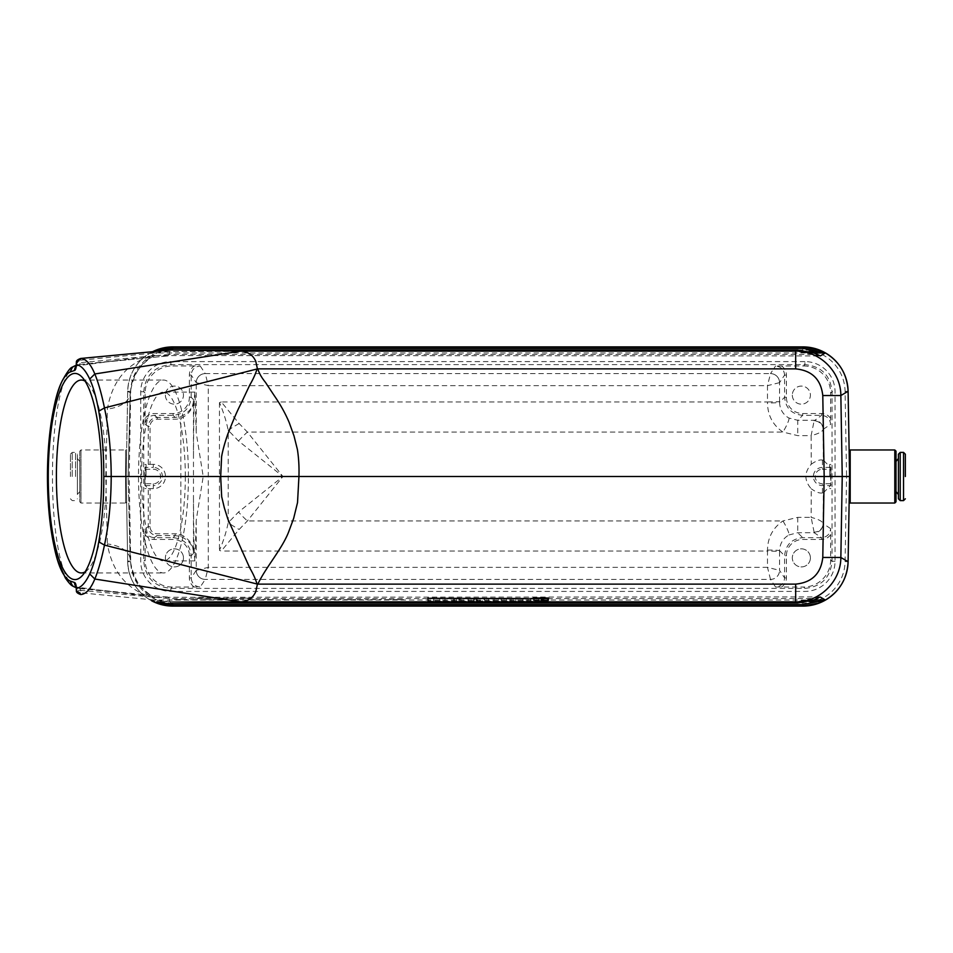 <?xml version="1.0" encoding="UTF-8"?>
<svg xmlns="http://www.w3.org/2000/svg" width="953" height="953" viewBox="0 0 953 953"><rect width="100%" height="100%" fill="white"/><g stroke="black" fill="none" stroke-linecap="round" stroke-linejoin="round"><path stroke-width="0.71" stroke-dasharray="4.76 3.57" d="M145.118 418.462L145.166 424.383C145.714 418.903 148.728 415.889 154.207 415.341L173.101 415.341C184.06 414.245 190.088 408.218 191.184 397.258L191.184 375.053C191.732 369.573 194.734 366.56 200.225 366.012L194.293 365.964A10.852 10.852 56.3 0 0 189.373 375.053L189.373 397.258A16.284 16.272 45 0 1 173.101 413.531L154.207 413.531A10.852 10.852 -146.3 0 0 145.118 418.462L145.118 393.089A27.149 27.125 -135 0 1 172.243 365.964L170.873 364.606L804.916 364.606C821.355 366.238 830.397 375.279 832.029 391.719L832.029 561.281C830.397 577.721 821.355 586.762 804.916 588.394L170.873 588.394C154.434 586.762 145.392 577.721 143.748 561.281L143.748 391.719C145.392 375.279 154.434 366.238 170.873 364.606L170.873 361.592A30.162 30.139 -135 0 0 140.746 391.719L140.746 561.281A30.162 30.139 135 0 0 170.873 591.408L804.916 591.408A30.162 30.139 -135 0 0 835.042 561.281L835.042 391.719A30.162 30.139 135 0 0 804.916 361.592L804.916 364.606L803.546 365.964L775.563 366.012C781.043 366.56 784.057 369.573 784.605 375.053L784.605 397.258C785.701 408.218 791.729 414.245 802.688 415.341L821.569 415.341C827.061 415.889 830.075 418.903 830.611 424.383L830.659 393.089L832.029 391.719L835.042 391.719M194.293 365.964L172.243 365.964M165.381 395.114A9.042 9.042 0 0 0 178.938 402.952A9.042 9.042 0 0 0 178.938 387.287A9.042 9.042 0 0 0 165.381 395.114A9.042 9.042 0 0 1 178.938 387.287A9.042 9.042 0 0 1 178.938 402.952A9.042 9.042 0 0 1 165.381 395.114M144.88 480.241L144.88 472.759M148.251 464.397L150.05 464.349L150.05 426.432A7.243 7.231 -146.3 0 1 157.293 419.201L175.149 419.201A19.894 19.894 45 0 0 181.415 418.188C189.683 413.65 193.697 407.431 193.471 399.557C193.65 406.764 189.433 412.411 180.844 416.473L175.149 417.402L157.293 417.402C151.813 417.938 148.799 420.952 148.251 426.432L148.251 464.397L145.225 467.411L145.19 469.221L145.225 485.589L148.251 488.603L148.251 526.568C148.799 532.048 151.813 535.062 157.293 535.598L175.149 535.598L180.844 536.527C189.433 540.589 193.65 546.236 193.471 553.443C193.697 545.569 189.683 539.35 181.415 534.812A19.894 19.894 -45 0 0 175.149 533.799L157.293 533.799A7.243 7.231 146.3 0 1 150.05 526.568L150.05 488.651L148.251 488.603M170.873 591.408L170.873 588.394L172.243 587.036L200.225 586.988C194.734 586.44 191.732 583.427 191.184 577.947L191.184 555.742C190.088 544.782 184.06 538.755 173.101 537.659L154.207 537.659C148.728 537.111 145.714 534.097 145.166 528.617L145.118 559.911L143.748 561.281L140.746 561.281M183.464 557.886A9.042 9.042 0 0 1 169.896 565.713A9.042 9.042 0 0 1 169.896 550.048A9.042 9.042 0 0 1 183.464 557.886A9.042 9.042 0 0 1 174.423 566.928A9.042 9.042 0 0 1 165.381 557.886A9.042 9.042 0 0 1 174.423 548.845A9.042 9.042 0 0 1 183.464 557.886M172.243 587.036A27.149 27.125 135 0 1 145.118 559.911M145.118 534.538A10.852 10.852 146.3 0 0 154.207 539.469L173.101 539.469A16.284 16.272 -45 0 1 189.373 555.742L189.373 577.947A10.852 10.852 -56.3 0 0 194.293 587.036M781.484 587.036A10.852 10.852 56.3 0 0 786.416 577.947L786.416 555.742A16.284 16.272 45 0 1 802.688 539.469L821.569 539.469A10.852 10.852 -146.3 0 0 830.659 534.538L830.611 528.617C830.075 534.097 827.061 537.111 821.569 537.659L802.688 537.659C791.729 538.755 785.701 544.782 784.605 555.742L784.605 577.947C784.057 583.427 781.043 586.44 775.563 586.988L803.546 587.036L804.916 588.394L804.916 591.408M803.546 365.964A27.149 27.125 135 0 1 830.659 393.089M830.659 418.462A10.852 10.852 146.3 0 0 821.569 413.531L802.688 413.531A16.284 16.272 -45 0 1 786.416 397.258L786.416 375.053A10.852 10.852 123.7 0 0 781.484 365.964M792.324 395.114A9.042 9.042 0 0 0 805.881 402.952A9.042 9.042 0 0 0 805.881 387.287A9.042 9.042 0 0 0 792.324 395.114A9.042 9.042 0 0 1 801.366 386.072A9.042 9.042 0 0 1 810.407 395.114A9.042 9.042 0 0 1 801.366 404.155A9.042 9.042 0 0 1 792.324 395.114M830.897 472.759L830.897 480.241M830.659 534.538L830.659 559.911A27.149 27.125 -135 0 1 803.546 587.036M823.321 492.82L830.551 485.589L830.599 469.221L830.551 467.411L823.321 460.18L823.154 429.481C822.225 431.792 818.21 433.841 811.122 435.628L811.265 464.206C804.118 472.414 804.118 480.61 811.265 488.794L811.122 517.372C818.21 519.159 822.225 521.208 823.154 523.519A9.042 8.613 175.3 0 1 814.112 532.131L814.136 532.703A9.042 9.042 -56.3 0 0 823.178 523.662L823.321 492.82L822.463 492.939C819.783 493.535 816.042 492.153 811.265 488.794M811.265 464.206C816.03 460.859 819.759 459.477 822.463 460.061L823.321 460.18M810.407 557.886A9.042 9.042 0 0 1 796.839 565.713A9.042 9.042 0 0 1 796.839 550.048A9.042 9.042 0 0 1 810.407 557.886A9.042 9.042 0 0 1 801.366 566.928A9.042 9.042 0 0 1 792.324 557.886A9.042 9.042 0 0 1 801.366 548.845A9.042 9.042 0 0 1 810.407 557.886M150.05 464.349L153.326 464.349A12.151 12.151 0 0 1 165.477 476.5A12.151 12.151 0 0 1 153.326 488.651L150.05 488.651M189.373 555.742L191.184 555.742L193.471 553.443L193.471 399.557L191.184 397.258L189.373 397.258M193.471 497.966C193.709 537.313 194.198 558.279 194.936 560.9L196.235 520.147L203.203 476.5L196.235 432.853L194.936 392.1C194.198 394.721 193.709 415.687 193.471 455.034M221.275 401.963L219.452 402.607C223.264 411.398 226.183 420.618 228.208 430.268L238.5 440.953L282.934 476.5L238.5 512.047L228.208 522.732C226.183 532.382 223.264 541.602 219.452 550.393L221.275 551.037L239.143 529.475L247.387 520.934L282.934 476.5L247.387 432.066L239.143 423.525L221.275 401.963L767.487 401.963L767.487 402.964C767.725 415.437 772.871 425.145 782.949 432.066L797.732 435.628L811.122 435.628L814.112 420.869A9.042 8.613 -175.3 0 1 823.154 429.481L823.178 429.338A9.042 9.042 -123.7 0 0 814.136 420.297L797.732 420.297L788.858 418.01C782.973 414.543 779.864 409.313 779.542 402.321A12.055 0.643 179.9 0 1 767.487 402.964M814.112 532.131L811.122 517.372L797.732 517.372L782.949 520.934C772.883 527.843 767.725 537.552 767.487 550.036L767.487 551.037L221.275 551.037M788.858 418.01A12.055 1.787 119.1 0 1 782.949 432.066L247.387 432.066A30.139 6.421 -45 0 0 238.5 440.953M239.143 423.525A30.139 5.849 -30.5 0 0 228.208 430.268L228.208 522.732A30.139 5.849 -149.5 0 0 239.143 529.475M767.487 550.036A12.055 0.643 0.1 0 1 779.542 550.679C779.876 543.675 782.985 538.445 788.858 534.99A12.055 1.787 60.9 0 0 782.949 520.934L247.387 520.934A30.139 6.421 45 0 1 238.5 512.047M196.235 520.147L196.235 570.359A9.042 9.042 33.7 0 0 205.276 579.4L200.225 586.988M200.225 366.012L205.276 373.6A9.042 9.042 146.3 0 0 196.235 382.641L196.235 432.853M189.373 375.053L191.184 375.053L196.235 382.641A9.042 9.042 135 0 1 205.276 373.612L770.5 373.612A9.042 9.042 45 0 1 779.542 382.641A9.042 9.042 -146.3 0 0 770.5 373.6L775.563 366.012M775.563 586.988L770.5 579.4A9.042 9.042 -33.7 0 0 779.542 570.359A9.042 9.042 135 0 1 770.5 579.388L205.276 579.388A9.042 9.042 45 0 1 196.247 570.359L191.184 577.947L189.373 577.947M788.858 534.99L797.732 532.703L814.136 532.703L821.569 537.659L821.569 539.469M802.688 413.531L802.688 415.341L797.732 420.297L797.732 435.628M797.732 517.372L797.732 532.703L802.688 537.659L802.688 539.469M786.416 397.258L784.605 397.258L779.542 402.321L779.542 401.689L767.487 401.963L767.487 385.655L208.29 385.655L208.29 567.345L205.276 579.388M196.247 570.359L208.29 567.345L767.487 567.345L767.487 551.037L779.542 551.31L779.542 550.679L784.605 555.742L786.416 555.742M180.844 536.527L180.844 416.473M849.588 476.5L846.574 476.5L845.085 561.627A42.194 42.194 0 0 1 802.891 603.094L172.886 603.094A42.194 42.194 0 0 1 130.692 561.627L129.215 476.5L126.189 476.5L127.678 561.686C128.619 579.079 136.589 592.111 151.598 600.783L150.407 600.033L154.862 597.424C141.616 591.956 133.408 579.543 130.227 560.209A30.139 17.13 178 0 0 130.227 559.625A30.139 17.13 178 0 0 107.403 543.937C111.942 570.871 125.879 588.394 149.24 596.495L154.862 597.424M151.598 352.217L152.623 351.693A45.208 45.208 0 0 0 127.678 391.314L126.189 476.5L126.642 451.019L126.189 476.5L128.095 476.5L130.227 392.791C133.408 373.457 141.616 361.044 154.862 355.576L150.407 352.967L151.598 352.217C136.553 360.925 128.584 373.957 127.678 391.314L126.189 476.5L127.678 561.686A45.208 45.208 0 0 0 152.623 601.307L151.598 600.783M542.15 598.496L536.11 598.508L535.836 601.534L542.412 601.605L542.15 598.591L547.57 598.377L530.702 598.52L547.57 598.496L542.15 598.496L542.412 601.605L547.308 601.45L547.57 598.436M547.308 601.45L547.57 598.377L530.702 598.52L547.57 598.639L547.308 601.653L547.57 598.496M501.278 598.365L506.698 598.663L501.278 598.365L501.54 601.677L501.278 598.663M468.245 598.365L484.16 598.663L479.99 598.532L482.694 598.46L482.432 601.474L479.657 601.546L479.99 598.532L468.245 598.365L468.507 601.677L468.245 598.663M427.611 597.912L548.178 598.258L427.611 597.912L427.873 601.26L427.611 598.258M447.017 598.663L466.315 598.663L447.017 598.663L447.386 601.677L452.258 601.677L452.449 598.663M820.33 597.078L797.625 601.534L169.634 601.534L80.838 592.802L80.802 590.372L169.157 598.579M820.497 596.912L153.886 597.281M150.407 600.033L157.412 601.76M510.796 598.365L528.045 598.663L510.796 598.365L511.058 601.677L510.796 598.663M484.398 598.365L498.383 598.436L484.398 598.365L484.66 601.45L484.398 598.436M533.227 597.638L548.892 597.638L533.227 597.638L533.489 600.652L548.63 600.652L533.489 600.652M427.611 598.746L548.178 599.092L427.611 598.746L427.873 602.105L427.611 599.092M428.207 598.365L445.087 598.663L428.207 598.365L428.481 601.677L428.207 598.663M154.862 355.576L820.33 355.922M157.412 351.24L150.407 352.967M167.704 597.054L76.169 587.787M80.731 594.541A1.811 0.619 95.7 0 1 80.266 592.766L76.419 590.324L80.802 590.372L79.778 588.525L74.965 586.905L149.24 596.495M153.886 355.719L74.965 366.095L79.778 364.475L167.704 355.945M149.24 356.505C125.891 364.606 111.942 382.129 107.403 409.063L105.759 476.5L107.403 543.937M74.965 586.905C44.946 571.74 44.97 381.2 74.965 366.095L72.595 366.976M76.169 365.213L79.778 364.475L80.838 360.198L169.634 351.49L170.944 349.989M80.731 358.459A1.811 0.619 -95.7 0 0 80.266 360.234L81.1 358.423M169.157 354.421L80.802 362.628L76.419 362.676L80.266 360.234M820.497 356.088L813.457 354.445L169.157 354.445L169.634 351.478L797.625 351.466L813.457 354.445L814.112 353.075M169.157 354.433L167.847 355.934M81.1 594.577L80.266 592.766M170.944 603.011L169.634 601.522L169.157 598.567L813.457 598.555L814.112 599.925M167.847 597.066L169.157 598.567M75.823 586.024C75.239 586.369 76.562 587.203 79.778 588.525A6.028 5.825 -87.3 0 1 76.311 586.881M74.953 586.893L72.595 586.024M75.954 366.5A6.028 5.825 -92.7 0 1 79.778 364.475C76.716 365.607 75.394 366.44 75.823 366.976M130.692 561.627L127.678 561.686L130.227 560.209L128.095 476.5L105.759 476.5M152.623 351.693A45.208 45.208 0 0 0 127.678 391.314L130.227 392.791A30.139 17.13 -178 0 1 130.227 393.375A30.139 17.13 -178 0 1 107.403 409.063M511.058 601.677L515.716 601.677L515.978 598.663M515.716 601.677L515.978 598.496M515.716 601.486L521.339 601.677L521.172 598.663M521.339 601.677L527.771 601.677L528.045 598.663M527.771 601.677L528.045 598.365M527.771 601.379L523.114 601.379L522.852 598.365M523.114 601.379L522.852 598.532M523.114 601.557L517.622 601.379L517.789 598.365M517.622 601.379L511.058 601.379M484.66 601.45L488.937 601.45L488.675 598.436M488.937 601.45L488.675 598.663M488.937 601.677L493.833 601.677L494.095 598.663M493.833 601.677L494.095 598.436M493.833 601.45L498.121 601.45L498.383 598.436M498.121 601.45L498.383 598.365M498.121 601.379L484.66 601.379M452.258 601.677L453.342 601.629L453.533 598.615M453.342 601.629L459.989 601.629L459.799 598.615M459.989 601.629L461.073 601.677L460.883 598.663M461.073 601.677L465.946 601.677L466.315 598.663M465.946 601.677L459.489 601.379L459.68 598.365M459.489 601.379L453.842 601.379L453.652 598.365M453.842 601.379L447.386 601.677M454.295 601.581L459.036 601.581L454.295 601.581L454.652 598.567L458.679 598.567L454.652 598.567M456.666 601.474L456.666 598.472M459.036 601.581L458.679 598.567M427.873 601.26L547.915 601.26L548.178 598.258M547.915 601.26L548.178 597.912M547.915 600.926L427.873 600.926M534.168 600.652L547.951 600.652L534.168 600.652L534.43 597.638L547.689 597.638L534.43 597.638M538.683 597.579L544.115 597.71L538.683 597.579L538.945 600.712L538.683 597.71M538.945 600.712L543.686 600.712L541.888 600.664L542.269 597.65L539.886 597.602L541.697 597.602L541.697 600.652C543.555 600.628 543.555 600.64 541.697 600.652C543.555 600.628 543.555 600.64 541.697 600.652L539.624 600.652L541.697 600.604L541.697 597.602L541.697 600.593L538.945 600.593M427.873 602.105L547.915 602.105L548.178 599.092M547.915 602.105L548.178 598.746M547.915 601.772L427.873 601.772M428.481 601.677L433.377 601.677L433.639 598.663M433.377 601.677L433.639 598.544M433.377 601.557L439.929 601.557L439.667 598.544M439.929 601.557L439.667 598.663M439.929 601.677L444.825 601.677L445.087 598.663M444.825 601.677L445.087 598.365M444.825 601.379L439.929 601.379L439.667 598.365M439.929 601.379L439.667 598.472M439.929 601.486L433.377 601.486L433.639 598.472M433.377 601.486L433.639 598.365M433.377 601.379L428.481 601.379M468.507 601.677L473.403 601.677L473.665 598.663M473.403 601.677L473.665 598.555M473.403 601.557L474.07 601.557L473.903 598.555M474.07 601.557L477.691 601.677L477.524 598.663M477.691 601.677L483.731 601.677L484.16 598.663M483.731 601.677L468.507 601.379M473.403 601.522L474.928 601.45C477.977 601.474 477.977 601.498 474.928 601.522L473.403 601.522L473.665 598.436L474.928 598.436C477.644 598.46 477.644 598.472 474.928 598.496L473.665 598.496M474.928 601.45C477.977 601.474 477.977 601.498 474.928 601.522L474.928 598.496C477.644 598.472 477.644 598.46 474.928 598.436L474.928 601.45M473.403 601.45L473.665 598.436M501.54 601.677L506.436 601.677L506.698 598.663M506.436 601.677L506.698 598.365M506.436 601.379L501.54 601.379M547.308 601.391L530.964 601.534L547.308 601.391M547.308 601.51L542.412 601.51M541.113 600.664L540.959 597.65M542.924 600.712L542.769 597.71M543.686 600.712L544.115 597.71M541.888 600.664C544.461 600.64 544.401 600.616 541.697 600.593C544.401 600.616 544.461 600.64 541.888 600.664M85.079 571.883A96.456 24.969 -90 0 0 88.045 569.429A96.456 24.969 -90 0 0 106.319 476.5A96.456 24.969 -90 0 0 88.045 383.571A96.456 24.969 -90 0 0 85.079 381.117M188.42 476.5A96.456 24.969 -90 0 0 163.463 380.044A96.456 24.969 -90 0 0 138.495 476.5A96.456 24.969 -90 0 0 163.463 572.956A96.456 24.969 -90 0 0 188.42 476.5M185.311 476.5A84.4 21.848 -90 0 0 163.463 392.1A84.4 21.848 -90 0 0 141.616 476.5A84.4 21.848 -90 0 0 163.463 560.9A84.4 21.848 -90 0 0 185.311 476.5M144.88 485.458L144.88 467.542M146.083 476.5L146.083 464.445L146.083 476.5M126.642 501.981L125.593 503.029L125.593 449.971L125.593 503.029L80.981 503.029L80.981 449.971L80.981 503.029L79.778 501.814L79.778 451.186L80.981 449.971L125.593 449.971L126.642 451.019M79.778 451.186L79.778 501.814M79.778 491.545L79.778 461.455L79.778 491.545L77.36 494.5L77.36 458.5L77.36 494.5M77.36 476.5L77.36 454.2L77.36 476.5M70.439 476.5L70.439 454.2L70.439 476.5M830.897 467.542L830.897 485.458M829.694 476.5L829.694 464.445L829.694 476.5M850.195 503.029L850.195 449.971M894.796 449.971L894.796 503.029M896.011 501.814L896.011 451.186M896.011 461.455L896.011 491.545L896.011 461.455M898.417 458.5L898.417 476.5M898.417 454.2L898.417 498.8M174.208 599.532L187.145 599.485L174.208 599.532M190.564 599.759L198.2 599.556L190.564 599.759M194.996 598.162L215.95 598.162L194.996 598.162M200.118 599.83L211.614 599.663L200.118 599.83M224.193 599.675L213.186 599.663L224.193 599.675M216.438 599.64L221.096 599.64L216.438 599.64M219.238 598.162L233.664 598.162L219.238 598.162M231.841 599.711L243.551 599.663L231.841 599.711M234.772 599.663L238.5 599.568L234.772 599.663M240.347 598.162L250.305 598.162L240.347 598.162M242.038 598.162L250.305 598.162L242.038 598.162M248.006 599.759L259.204 599.759L248.006 599.759M261.503 599.771L265.577 599.485L261.503 599.771M267.352 599.604L274.5 599.759L267.352 599.604M282.243 599.568L289.7 599.759L282.243 599.568M308.891 599.675L297.872 599.663L308.891 599.675M301.136 599.64L305.794 599.64L301.136 599.64M311.417 599.759L322.162 599.64L311.417 599.759M335.611 599.616L324.639 599.663L335.611 599.616M337.97 599.759L341.091 599.485L337.97 599.759M357.077 599.699L368.096 599.699L357.077 599.699M370.753 599.687L381.486 599.556L370.753 599.687M384.583 599.759L392.219 599.568L384.583 599.759M403.667 599.675L392.648 599.663L403.667 599.675M395.9 599.64L400.57 599.64L395.9 599.64M203.203 599.663L208.445 599.663L203.203 599.663M344.331 599.711L355.731 599.663L344.331 599.711M346.761 599.663L352.527 599.663L346.761 599.663M140.746 391.719L143.748 391.719L145.118 393.089M145.166 424.383L148.251 426.432L150.05 426.432M150.05 526.568L148.251 526.568L145.166 528.617M835.042 561.281L832.029 561.281L830.659 559.911M830.611 528.617L823.178 523.662M823.178 429.338L830.611 424.383M830.551 467.411L822.463 467.411A9.089 9.089 0 0 0 813.374 476.5A9.089 9.089 0 0 0 822.463 485.589L830.551 485.589M822.463 460.061L822.463 469.221L830.599 469.221M822.463 492.939L822.463 483.779A7.279 7.279 0 0 1 815.184 476.5A7.279 7.279 0 0 1 822.463 469.221M145.19 469.221L153.326 469.221A7.279 7.279 0 0 1 160.604 476.5A7.279 7.279 0 0 1 153.326 483.779L145.19 483.779M153.326 464.349L153.326 467.411L145.225 467.411M196.247 382.641L208.29 385.655L205.276 373.612M219.452 402.607L219.452 550.393M153.326 488.651L153.326 485.589A9.089 9.089 0 0 0 162.415 476.5A9.089 9.089 0 0 0 153.326 467.411L153.326 469.221M145.225 485.589L153.326 485.589L153.326 483.779M830.599 483.779L822.463 483.779M154.207 539.469L154.207 537.659L157.293 535.598L157.293 533.799M175.149 533.799L175.149 535.598L173.101 537.659L173.101 539.469M157.293 419.201L157.293 417.402L154.207 415.341L154.207 413.531M173.101 413.531L173.101 415.341L175.149 417.402L175.149 419.201M779.542 401.689L779.542 382.641L784.605 375.053L786.416 375.053M821.569 413.531L821.569 415.341L814.112 420.869M786.416 577.947L784.605 577.947L779.542 570.359L779.542 551.31M779.542 382.641L767.487 385.655L770.5 373.612M770.5 579.388L767.487 567.345L779.542 570.359M804.916 361.592L170.873 361.592M129.215 476.5L130.692 391.373A42.194 42.194 0 0 1 172.886 349.906L802.891 349.906A42.194 42.194 0 0 1 845.085 391.373L846.574 476.5M150.753 600.045L813.814 600.045M813.814 352.955L150.753 352.955M127.678 561.686A45.208 45.208 0 0 0 152.623 601.307M797.625 351.466L797.625 349.977L811.825 352.253M811.825 600.747L797.625 603.023L797.625 601.534M809.157 601.534L156.828 601.534M156.828 351.466L809.157 351.466M476.345 601.379L476.345 598.365M130.692 391.373L127.678 391.314M172.886 606.108L172.886 603.094M172.886 349.906L172.886 346.892M802.891 606.108L802.891 603.094M802.891 349.906L802.891 346.892M848.099 561.686L845.085 561.627M845.085 391.373L848.099 391.314M75.561 476.5L75.561 452.389L75.561 476.5M72.237 476.5L72.237 452.389L72.237 476.5M900.228 452.389L900.228 500.611M903.539 452.389L903.539 500.611M79.361 588.489L120.054 592.73M79.361 364.511L120.054 360.27M817.352 354.48L815.494 353.634M79.79 364.475L167.942 355.934M815.518 599.354L817.364 598.52M79.79 588.525L167.942 597.066M154.589 355.755C149.752 357.84 144.546 362.211 138.971 368.859C135.219 375.077 132.086 376.733 130.227 393.339L128.095 476.512L130.227 559.661C131.49 569.811 133.325 576.327 135.743 579.21C136.601 582.474 147.691 594.72 154.589 597.245M548.63 600.652L548.892 597.638M547.951 600.652L547.689 597.638M477.31 601.486L477.036 598.472M530.952 601.534L530.69 598.52M543.841 600.628L544.115 597.614M543.127 600.628L542.865 597.614M88.045 383.571L82.101 377.185M88.045 569.429L82.101 575.815M81.362 572.956L163.463 572.956M81.362 380.044L163.463 380.044M194.936 392.1L163.463 392.1M194.936 560.9L163.463 560.9M144.88 488.555L146.083 488.555M144.88 464.445L146.083 464.445M79.778 461.455L77.36 458.5M70.439 454.2L72.237 452.389L75.561 452.389L77.36 454.2M70.439 498.8L72.237 500.611L75.561 500.611L77.36 498.8M830.897 464.445L829.694 464.445M830.897 488.555L829.694 488.555"/><path stroke-width="1.43" d="M795.672 584.118C811.896 582.545 820.938 573.658 822.784 557.469L840.856 557.469C840.927 581.342 819.544 602.367 795.672 601.891L795.672 584.118L257.429 584.118L255.761 591.67C253.057 597.865 248.114 601.272 240.942 601.891L171.23 603.023L797.625 603.023L814.124 599.925L819.806 597.054L817.364 598.52M813.814 600.045L825.381 600.033L824.19 600.783C839.224 592.075 847.205 579.043 848.099 561.686L849.588 476.5L848.099 391.314C847.169 373.921 839.2 360.889 824.19 352.217L825.381 352.967L820.33 355.922L814.124 353.075L797.625 349.977L171.159 349.977L240.942 351.109C248.114 351.74 253.045 355.147 255.761 361.33L257.429 368.882L795.672 368.882L795.672 351.109C819.544 350.633 840.927 371.658 840.856 395.531L822.784 395.531C820.938 379.342 811.896 370.455 795.672 368.882M157.412 601.76L172.886 604.619L802.891 604.619L825.381 600.033L820.33 597.078M817.352 354.48L820.33 355.922M809.157 351.466L818.949 351.466L825.381 352.967L813.814 352.955M172.886 604.619L172.886 606.108A45.208 45.208 0 0 1 152.623 601.307A45.208 45.208 0 0 0 172.886 606.108L802.891 606.108L172.886 606.108L156.161 602.904L151.598 600.783M824.19 600.783L819.616 602.904L802.891 606.108A45.208 45.208 0 0 0 848.099 561.686L849.588 476.5L842.238 476.5L840.856 557.469L848.099 561.698A45.208 45.208 0 0 1 802.891 606.108L802.891 604.619M822.784 557.469L824.166 476.5L298.944 476.5L297.527 502.588L293.667 518.349L289.188 530.487C282.85 548.178 266.244 566.463 257.834 584.118L257.012 584.01C255.69 579.329 253.26 573.968 249.746 567.917L227.85 519.075L224.312 507.723L221.68 496.704L220.691 476.5L221.608 456.642C222.657 450.531 224.741 442.954 227.85 433.925C230.971 426.563 235.129 414.877 241.3 403.012L249.746 385.083C253.26 379.032 255.678 373.671 257.012 368.99L104.473 407.908C108.868 428.695 111.108 451.555 111.203 476.5L298.944 476.5C299.242 466.958 298.73 457.94 297.396 449.459L294.024 435.974L289.188 422.513C285.388 413.483 280.42 404.537 274.285 395.686L265.411 382.296C261.634 377.674 259.109 373.207 257.834 368.882L257.012 368.99M151.598 352.217L156.161 350.096L172.886 346.892L802.891 346.892L172.886 346.892A45.208 45.208 0 0 0 152.623 351.693A45.208 45.208 0 0 1 172.886 346.892L172.886 348.381L157.412 351.24M849.588 476.5L849.147 501.981L849.588 476.5L848.099 391.314A45.208 45.208 0 0 0 802.891 346.892L819.616 350.096L824.19 352.217M822.784 395.531L824.166 476.5L842.238 476.5L840.856 395.531L848.099 391.302A45.208 45.208 0 0 0 802.891 346.892L802.891 348.381L172.886 348.381M171.075 349.965L80.731 358.459C85.984 358.793 90.678 363.963 94.823 373.969L240.942 351.109L795.672 351.109L797.625 349.977M89.713 379.068L94.823 373.969C98.338 382.51 101.554 393.815 104.473 407.908L98.767 411.196C96.384 397.794 93.37 387.085 89.713 379.068C85.579 370.288 81.16 365.452 76.454 364.582L76.419 362.676A1.811 1.287 -168.5 0 1 76.431 362.331L76.335 362.926M98.755 541.84L104.473 545.104C101.554 559.173 98.338 570.49 94.823 579.031L89.713 573.932C93.358 565.939 96.384 555.242 98.755 541.84C102.126 521.97 103.817 500.182 103.817 476.476L111.203 476.5C111.108 501.433 108.868 524.293 104.473 545.104L257.012 584.01M76.3 589.645L76.419 590.324A1.811 1.287 -11.5 0 0 76.633 591.098L80.731 594.541C85.996 594.195 90.69 589.014 94.823 579.031L240.942 601.891L795.672 601.891L797.625 603.023M80.707 358.459C77.479 359.603 76.061 360.889 76.431 362.331A1.811 1.287 -168.5 0 1 76.633 361.902L80.731 358.459L170.837 349.989M815.494 353.634L811.825 352.253M815.518 599.354L811.825 600.747M156.161 602.904L156.685 601.879M809.157 601.534L818.949 601.534L819.616 602.904M156.161 350.096L156.685 351.121M802.891 348.381L818.949 351.466L819.616 350.096M48.269 476.5A103.079 26.684 90 0 1 82.101 377.185A103.079 26.684 90 0 1 101.637 476.5A103.079 26.684 90 0 1 82.101 575.815A103.079 26.684 90 0 1 48.269 476.5M76.633 591.098L76.454 588.418C81.16 587.548 85.579 582.724 89.701 573.944M76.419 590.324L76.454 588.418C76.157 584.773 75.501 582.807 74.513 582.521A6.028 5.825 -87.3 0 0 76.311 586.881M76.633 361.902L76.454 364.582C76.157 368.227 75.501 370.193 74.513 370.479A6.028 5.825 -92.7 0 1 75.954 366.5M72.595 586.024L70.105 581.008M76.3 363.355L76.419 362.676M72.595 366.976L70.093 372.004C40.908 386.465 40.884 566.487 70.093 580.996L74.513 582.521M85.079 381.117A96.456 24.969 -90 0 0 81.362 380.044A96.456 24.969 -90 0 0 56.394 476.5A96.456 24.969 -90 0 0 81.362 572.956A96.456 24.969 -90 0 0 85.079 571.883M849.147 451.019L850.195 449.971L850.195 503.029L894.796 503.029L894.796 449.971L850.195 449.971M894.796 449.971L896.011 451.186L896.011 501.814L894.796 503.029M900.228 500.611L900.228 452.389L903.539 452.389L903.539 500.611L900.228 500.611L898.417 498.8L898.417 458.5L896.011 461.455M898.417 476.5L898.417 454.2L900.228 452.389M905.35 476.5L905.35 454.2L905.35 476.5M598.079 602.272L607.085 602.451L598.079 602.272M613.041 602.379L626.335 602.296L613.041 602.379M628.742 602.379L642.358 602.367L628.742 602.379M680.525 602.248L689.924 602.451L680.525 602.248M691.89 602.391L706.626 602.344L691.89 602.391M695.571 602.344L700.276 602.236L695.571 602.344M709.544 602.272L718.55 602.451L709.544 602.272M724.483 602.379L738.265 602.356L724.483 602.379M739.659 602.391L754.395 602.344L739.659 602.391M743.34 602.344L748.045 602.236L743.34 602.344M760.149 602.248L769.547 602.451L760.149 602.248M616.508 602.248L621.928 602.26L616.508 602.248M646.622 602.427L658.094 602.308L646.622 602.427M648.898 602.308L653.984 602.308L648.898 602.308M662.549 602.427L674.021 602.308L662.549 602.427M664.825 602.308L669.911 602.308L664.825 602.308M74.513 370.479L70.093 372.004M103.817 476.476C103.806 452.806 102.126 431.054 98.767 411.196M80.707 594.541C77.479 593.397 76.061 592.111 76.431 590.669L76.335 590.074M76.3 589.716L76.288 586.738M72.654 586.071L76.169 587.787M72.333 585.845C70.784 585.071 68.437 582.414 65.304 577.887L57.859 560.781C52.355 542.924 49.008 520.719 47.817 494.178C46.78 468.197 47.972 443.8 51.414 421C54.25 403.31 57.859 389.92 62.243 380.807C67.055 372.039 70.427 367.489 72.345 367.155M76.288 366.262L76.3 363.284M72.654 366.929L76.169 365.213M849.147 501.981L850.195 503.029M896.011 491.545L898.417 494.5M903.539 452.389L905.35 454.2M903.539 500.611L905.35 498.8"/></g></svg>
